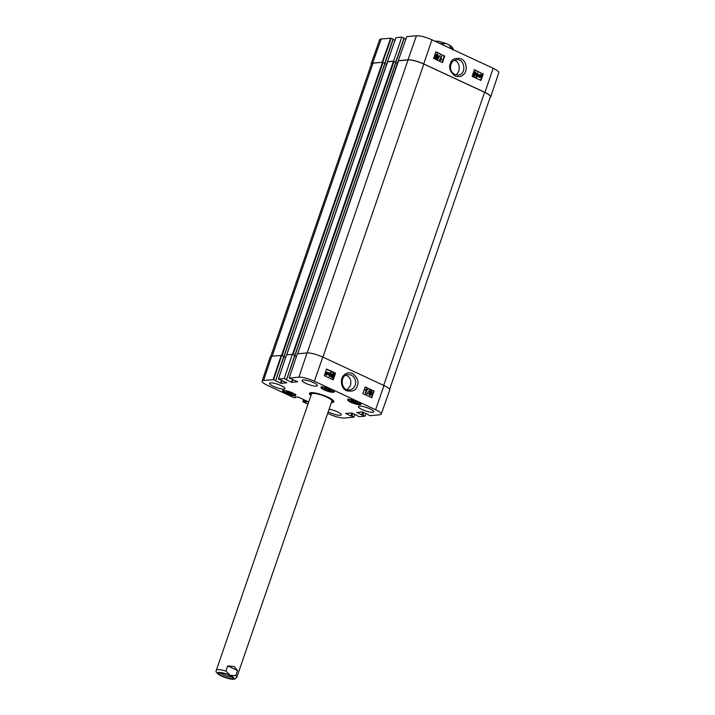 <?xml version="1.0" encoding="UTF-8"?>
<svg xmlns="http://www.w3.org/2000/svg" width="715" height="715" viewBox="0 0 715 715"><rect width="100%" height="100%" fill="white"/><g stroke="black" fill="none" stroke-linecap="round" stroke-linejoin="round"><path stroke-width="1.07" d="M389.621 389.326L490.338 96.811A12.182 2.637 -161 0 0 484.591 92.324L423.825 64.055A12.182 2.637 -161 0 0 408.05 59.926L398.541 60.873M397.62 63.394L395.851 62.571M296.457 356.428L294.857 355.686M294.902 355.507L292.623 354.408M294.973 355.453L395.931 62.339L393.438 61.258L387.602 61.874M386.69 64.395L384.911 63.572M285.625 357.482L283.918 356.687M275.632 380.63L284.061 356.481L281.683 355.409M284.043 356.445L384.992 63.34L382.507 62.259L373.024 63.126A12.182 2.637 -161 0 0 371.505 63.814L270.77 356.374M441.736 44.357L441.924 43.83L446.267 43.588L447.519 44.142L449.181 44.974L451.567 48.933M225.94 671.081L227.719 665.915L234.064 666.46L237.55 670.491L235.771 675.657L230.176 675.335L225.94 671.081A10.823 2.342 19 0 0 216.35 670.232C215.385 671.573 216.591 673.262 219.97 675.291L224.349 677.194M227.719 665.915L237.55 670.491M231.723 676.774A5.997 1.296 19 0 1 223.455 674.853A5.997 1.296 19 0 1 220.685 672.976M222.454 676.068A7.257 1.573 -161 0 0 229.774 678.392A7.257 1.573 -161 0 0 232.706 677.731A7.257 1.573 -161 0 0 226.405 674.272A7.257 1.573 -161 0 0 219.317 673.119A7.257 1.573 -161 0 0 222.454 676.068M454.338 60.355C460.415 61.687 460.818 72.304 455.607 74.861M450.888 64.475C451.952 61.678 453.819 60.096 456.501 59.738C465.152 58.478 466.734 74.816 457.975 75.102L454.82 74.557C451.111 72.331 449.806 68.971 450.888 64.475M382.668 62.277L391.168 38.226L381.175 38.968A11.949 2.583 -161 0 0 379.692 39.638L371.156 63.715A12.182 2.637 19 0 1 372.667 63.036L382.614 62.268M391.168 38.226L393.053 39.102L384.759 63.188M384.911 63.26L393.053 39.102M393.152 39.45L395.002 40.317M393.554 61.267L401.803 37.091L395.976 37.681M401.803 37.091L403.993 38.101L395.699 62.196M395.851 62.268L403.993 38.101M404.082 38.458L405.834 39.271M490.687 96.9L498.793 72.68A11.949 2.583 -161 0 0 493.144 68.274L431.931 39.799A11.949 2.583 -161 0 0 416.461 35.75L406.764 36.635L398.255 60.695L407.952 59.81A12.182 2.637 19 0 1 423.727 63.939L484.94 92.414A12.182 2.637 19 0 1 490.687 96.9A12.182 2.637 19 0 1 490.141 97.392M398.255 60.695L297.628 353.809M286.688 354.81L387.45 61.705L393.304 61.15M371.291 64.439A12.182 2.637 19 0 1 371.156 63.715M477.361 74.682L478.523 75.227L476.726 76.559L477.361 74.682M476.825 76.273L478.183 75.263L477.307 74.852M477.522 74.217L479.13 74.959L478.97 75.433L476.369 77.345L476.574 73.77L477.861 73.216L477.522 74.217M475.654 77.202L476.914 74.467M476.065 74.28L476.574 73.77M476.78 73.868L477.406 73.002M479.479 76.273L480.739 74.852L481.195 75.316L479.479 76.273M479.47 76.121L480.846 75.352L480.158 74.816M479.55 76.523L481.267 75.567L479.997 76.997L479.55 76.523M479.658 77.041L481.275 75.915M478.88 76.889L479.238 75.397L480.838 74.548L481.964 75.173L481.508 76.451L479.899 77.3L478.773 76.666M478.433 76.702L479.184 76.433M478.836 76.478L478.898 75.441L480.489 74.583M480.069 74.476L480.838 74.548M481.401 75.048L481.856 74.95M480.337 77.417L478.925 76.711M480.167 77.452L479.559 77.345M435.828 58.121L436.651 57.763L436.266 56.816L435.453 57.182M436.651 57.763L436.177 58.085L435.801 57.146L436.615 56.78L436.99 57.727L436.177 58.085M435.801 57.146L436.266 56.816M436.427 56.405L437.455 55.913L436.758 54.635M437.455 55.913L436.767 56.369L436.302 55.162L437.33 54.671L437.795 55.877L436.767 56.369M436.302 55.162L436.99 54.706M437.464 57.933L436.043 58.505L435.337 56.923L436.168 56.342L435.828 54.948L437.473 54.26L438.259 56.101L437.196 56.825L437.464 57.933M436.472 58.63L435.694 58.541L434.988 56.959L435.819 56.378L435.48 54.984L437.133 54.295M436.311 58.666L435.694 58.541M435.819 56.378L434.988 56.959L436.168 56.342M436.615 54.152L437.473 54.26M437.803 59.39L439.975 55.421L437.437 59.22M437.097 59.256L439.975 55.421M441.244 59.908L439.85 60.283L441.271 56.101L441.727 56.315L440.619 59.568L441.736 59.372L441.405 59.881M440.619 59.568L441.736 59.372M440.27 59.604L441.396 59.417L440.27 59.604M439.502 60.319L441.271 56.101M473.616 75.79L474.93 74.431L474.653 72.34M475.278 74.387L473.965 75.754L473.795 73.708L475.118 72.34L474.93 74.431M473.473 76.21L473.33 73.484L475.261 71.92L475.958 72.742L475.743 74.61L473.813 76.174L474.385 76.282L473.473 76.21L472.74 74.539M473.401 72.59L475.261 71.92M442.058 62.348L444.23 55.94L435.766 51.998M480.587 80.268L482.768 73.868L474.304 69.927M444.748 55.886L442.487 62.545L433.594 58.407L435.855 51.748L444.23 55.94M483.286 73.806L481.016 80.464L472.123 76.335L474.394 69.677L482.768 73.868M460.952 58.719C454.838 57.611 451.308 59.256 450.37 63.635C448.555 67.648 450.057 71.732 454.856 75.888C458.664 77.3 461.613 76.764 463.713 74.289C466.931 72.224 467.914 61.973 460.952 58.719M345.98 375.161C350.207 377.064 351.673 380.55 350.386 385.608L347.186 389.666M351.476 399.998L357.464 401.955L357.455 402.786L354.452 402.223L351.467 400.829L351.476 399.998M350.949 402.357A6.944 1.502 19 0 1 347.669 399.792A6.944 1.502 19 0 1 354.72 400.632A6.944 1.502 19 0 1 360.798 404.315A6.944 1.502 19 0 1 350.949 402.357M355.194 385.171C354.104 387.968 352.209 389.55 349.51 389.916C340.814 391.177 339.375 374.83 348.178 374.535L351.342 375.08C355.042 377.306 356.329 380.666 355.194 385.171M286.572 379.638L294.741 355.391L286.518 379.701M286.42 379.549L284.239 378.53L292.364 354.291L286.536 354.881M286.778 382.748L278.385 379.084L284.239 378.53M286.76 382.811L281.031 383.338L282.005 380.505M281.567 380.308L280.566 383.213L281.031 383.338M280.566 383.213L275.579 380.702M275.49 380.541L273.604 379.665L281.728 355.427L283.801 356.392L275.525 380.872M295.34 397.084L295.331 397.62L293.776 397.594L267.768 385.492A11.949 2.583 19 0 1 262.119 381.095A11.949 2.583 19 0 1 263.603 380.416L273.604 379.665M308.156 401.705L298.084 396.995L294.83 397.29M308.138 401.767L305.233 402.036L305.743 400.561M305.296 400.355L304.76 401.91L305.233 402.036M304.76 401.91L304.93 400.185M304.492 399.98L303.929 401.616L304.393 401.741M303.929 401.616L302.838 401.714L303.571 399.551M307.951 404.19L302.838 401.714M354.783 414.36L353.979 417.149L344.451 418.016A11.949 2.583 19 0 1 328.971 413.967L327.693 413.368M353.854 416.997L351.968 416.121L352.87 413.476M352.432 413.27L351.494 415.996L351.968 416.121M351.494 415.996L352.254 413.19M350.815 415.889L345.604 413.413L351.843 412.993L350.815 415.889L351.28 416.014M351.843 412.993L356.856 415.326M366.017 413.502L365.088 416.139L359.27 416.666L356.794 415.513M365.088 416.139L362.898 415.12L363.81 412.475M363.372 412.269L362.433 414.995L362.898 415.12M362.433 414.995L363.193 412.189M362.755 411.983L361.754 414.897L362.219 415.013M361.754 414.897L356.767 412.376M367.966 414.432L362.308 411.876L356.714 412.555M381.22 414.128L389.747 390.05A12.182 2.637 -161 0 0 384 385.555L322.796 357.08A12.182 2.637 -161 0 0 307.021 352.951L297.324 353.836L289.191 378.074L298.888 377.189A11.949 2.583 19 0 1 314.368 381.238L375.581 409.713A11.949 2.583 19 0 1 381.22 414.128A11.949 2.583 19 0 1 379.737 414.798L370.039 415.683L367.733 414.512M289.191 378.074L297.735 381.792L291.97 382.337L292.944 379.513M292.498 379.308L291.497 382.212L291.97 382.337M291.497 382.212L286.465 379.871M285.821 393.456A6.944 1.502 19 0 1 282.541 390.891A6.944 1.502 19 0 1 289.602 391.731A6.944 1.502 19 0 1 295.679 395.413A6.944 1.502 19 0 1 285.821 393.456M324.27 389.943A6.944 1.502 19 0 1 320.99 387.387A6.944 1.502 19 0 1 328.042 388.227A6.944 1.502 19 0 1 334.128 391.909A6.944 1.502 19 0 1 324.27 389.943M305.904 383.374A8.115 1.761 19 0 1 302.07 380.38A8.115 1.761 19 0 1 310.319 381.363A8.115 1.761 19 0 1 317.424 385.671A8.115 1.761 19 0 1 305.904 383.374M273.434 386.341A8.115 1.761 19 0 1 269.6 383.347A8.115 1.761 19 0 1 277.849 384.321A8.115 1.761 19 0 1 284.954 388.629A8.115 1.761 19 0 1 273.434 386.341M329.123 409.221A8.115 1.761 19 0 1 337.373 411.804A8.115 1.761 19 0 1 341.278 414.834A8.115 1.761 19 0 1 329.749 412.537A8.115 1.761 19 0 1 328.248 411.769M362.219 409.57A8.115 1.761 19 0 1 358.385 406.576A8.115 1.761 19 0 1 366.634 407.559A8.115 1.761 19 0 1 373.739 411.867A8.115 1.761 19 0 1 362.219 409.57M331.411 402.563A12.897 2.789 -161 0 0 333.771 401.115A12.897 2.789 -161 0 0 327.783 397.048A12.897 2.789 -161 0 0 309.979 392.928A12.897 2.789 -161 0 0 310.945 395.52M292.328 393.044L292.319 393.876L289.334 393.322L286.331 391.918L286.34 391.096L292.328 393.044M286.331 391.918L286.599 391.141M289.334 393.322L289.825 391.883M351.467 400.829L351.735 400.043M354.452 402.223L354.944 400.784M327.765 388.138L330.75 389.532L330.777 390.372L324.789 388.424L324.762 387.584L327.765 388.138M324.789 388.424L325.066 387.637M327.783 389.809L328.274 388.379M331.653 401.866A11.467 2.485 -161 0 0 332.457 401.428A11.467 2.485 -161 0 0 325.164 396.235A11.467 2.485 -161 0 0 312.267 393.196A11.467 2.485 -161 0 0 310.819 393.974A11.467 2.485 -161 0 0 311.177 394.823M331.849 401.249A10.823 2.342 -161 0 0 324.959 396.342A10.823 2.342 -161 0 0 312.777 393.465A10.823 2.342 -161 0 0 311.409 394.206M294.83 355.748L296.43 356.49M281.728 355.427L271.736 356.177A12.182 2.637 -161 0 0 270.225 356.865L262.119 381.095M275.659 380.675L283.801 356.392M283.9 356.749L285.607 357.545M292.364 354.291L294.741 355.391M329.91 374.857L328.748 374.311L330.571 372.971L329.91 374.857M329.633 374.723L330.124 373.302M329.749 375.321L328.14 374.58L328.31 374.106L331.313 372.363L330.366 375.062L330.705 375.768L330.205 375.536L329.856 376.537L329.749 375.321L328.14 374.58M327.944 372.738L328.516 372.873L328.31 374.106M328.06 374.061L330.938 372.193M330.151 375.697L330.705 375.768M329.401 376.322L329.856 376.537M329.061 376.349L329.409 375.348M326.192 374.714L327.47 373.293M327.81 373.266L326.532 374.687L326.076 374.222L327.81 373.266M327.738 373.016L326.004 373.972L327.282 372.533L327.738 373.016L326.719 372.488M325.995 373.82L327.399 373.042M328.033 374.142L326.433 374.991L325.298 374.365L325.772 373.087L327.39 372.229L328.408 372.649M326.827 375.098L325.459 374.401M326.657 375.125L326.094 375.018M324.959 374.383L325.709 374.133M325.37 374.159L325.432 373.114L327.05 372.256M326.648 372.149L327.39 372.229M370.334 392.785L371.148 392.419L370.781 391.48L369.959 391.829M370.298 391.802L371.121 391.454L371.487 392.392L370.674 392.758L370.298 391.802L370.781 391.48M371.148 392.419L370.674 392.758M369.601 394.894L370.638 394.403L369.977 393.134M369.485 393.661L370.513 393.17L370.978 394.376L369.941 394.868L369.485 393.661L370.173 393.196M370.638 394.403L369.941 394.868M369.825 391.606L371.264 391.025L371.961 392.615L371.121 393.196L371.451 394.591L369.789 395.279L369.012 393.438L370.093 392.714L369.485 391.632L370.924 391.051M370.513 390.935L371.264 391.025M370.272 395.422L369.449 395.306L368.672 393.465L369.753 392.741L369.485 391.632M370.111 395.449L369.449 395.306M369.494 390.14L366.92 393.947M366.581 393.974L367.287 394.117M366.679 389.97L365.213 390.184L367.456 389.255L365.651 393.465L365.204 393.25L366.679 389.97L365.553 390.158L365.794 389.657M365.204 393.25L366.303 390.086M365.383 389.693L367.161 389.121M365.991 393.438L365.544 393.223M332.01 375.143L333.333 373.784L333.485 375.831L332.153 377.198L332.01 375.143M331.814 377.216L333.145 375.858L332.993 373.811L332.395 373.874M333.485 373.364L333.95 376.054L332.01 377.618L331.313 376.796L331.537 374.928L333.485 373.364L332.779 373.275M332.377 377.726L330.974 376.823L331.197 374.955L333.145 373.391M332.207 377.752L331.671 377.636M371.308 397.567L373.552 391.132L365.088 387.199M332.779 379.638L335.013 373.212L326.549 369.271M362.845 393.625L365.168 386.958L374.061 391.096L371.737 397.763L362.845 393.625M374.061 391.096L373.552 391.132M324.306 375.697L326.63 369.038L335.523 373.167L333.199 379.835L324.306 375.697M335.523 373.167L335.013 373.212M346.605 390.792C352.736 391.9 356.284 390.256 357.268 385.868C359.109 381.855 357.643 377.77 352.853 373.614C349.045 372.202 346.078 372.73 343.951 375.214C340.706 377.279 339.643 387.539 346.605 390.792M333.548 400.775A12.361 2.672 19 0 1 333.53 401.133A12.361 2.672 19 0 1 331.751 401.848M311.114 394.743A12.361 2.672 19 0 1 310.158 393.08A12.361 2.672 19 0 1 310.364 392.794M307.155 352.942L408.05 59.926M322.903 357.134L423.825 64.055M297.672 353.809L398.568 60.793M294.866 355.382L395.806 62.241M293.087 354.551L394.028 61.419M292.515 354.363L393.438 61.258M286.742 354.801L387.628 61.794M283.927 356.383L384.867 63.242M282.148 355.552L383.088 62.411M281.576 355.364L382.507 62.259M272.129 356.142L373.024 63.126M383.669 385.403L484.591 92.324M441.924 43.83A10.823 2.342 -161 0 0 438.724 42.963M452.729 49.469A10.823 2.342 -161 0 0 451.755 48.397M235.771 675.657A10.823 2.342 19 0 1 236.817 677.284L331.903 401.133M229.998 675.38A8.66 1.877 19 0 1 230.007 678.812A8.66 1.877 19 0 1 217.682 673.074A8.66 1.877 19 0 1 229.998 675.38M423.727 63.939L431.931 39.799M484.94 92.414L493.144 68.274M390.703 38.101L382.194 62.16M387.494 61.678L395.994 37.618M372.667 63.036L381.175 38.968M407.952 59.81L416.461 35.75M360.467 403.573A6.408 1.385 19 0 1 354.014 402.697A6.408 1.385 19 0 1 348.393 399.417M295.34 394.671A6.408 1.385 19 0 1 286.304 392.767A6.408 1.385 19 0 1 283.265 390.515M333.789 391.168A6.408 1.385 19 0 1 330.839 391.239A6.408 1.385 19 0 1 321.714 387.003M384 385.555L375.581 409.713M322.796 357.08L314.368 381.238M278.43 379.057L286.554 354.819M281.263 355.301L273.13 379.54M295.349 397.558L295.518 397.066M353.997 417.086L354.935 414.432M307.021 352.951L298.888 377.189M271.736 356.177L263.603 380.416M294.991 355.48L395.931 62.339M284.061 356.481L384.992 63.34M446.071 43.508L438.947 41.336L434.747 41.104M449.181 44.974C452.559 47.002 453.766 48.683 452.801 50.032M216.35 670.232L311.436 394.081M222.883 676.676C232.026 680.063 233.814 679.25 234.886 679.036L236.817 677.284M384.947 63.286L393.223 39.236M395.949 37.636L387.45 61.705M395.878 62.285L404.163 38.235M348.178 398.854C349.152 399.506 345.131 398.827 353.988 402.697C363.006 405.048 360.146 403.189 360.977 403.26M283.051 389.952C283.837 390.837 281.067 389.827 286.268 392.758C289.781 394.296 292.641 395.02 294.839 394.948L295.849 394.358M321.5 386.44L321.777 387.369C322.554 388.495 325.593 389.8 330.893 391.266C333.941 391.463 335.076 391.32 334.298 390.846M332.457 401.428L333.172 400.355M310.819 393.974L310.918 392.696M294.911 355.525L286.59 379.674M286.509 354.846L278.385 379.084M295.563 397.057L295.375 397.594"/></g></svg>
